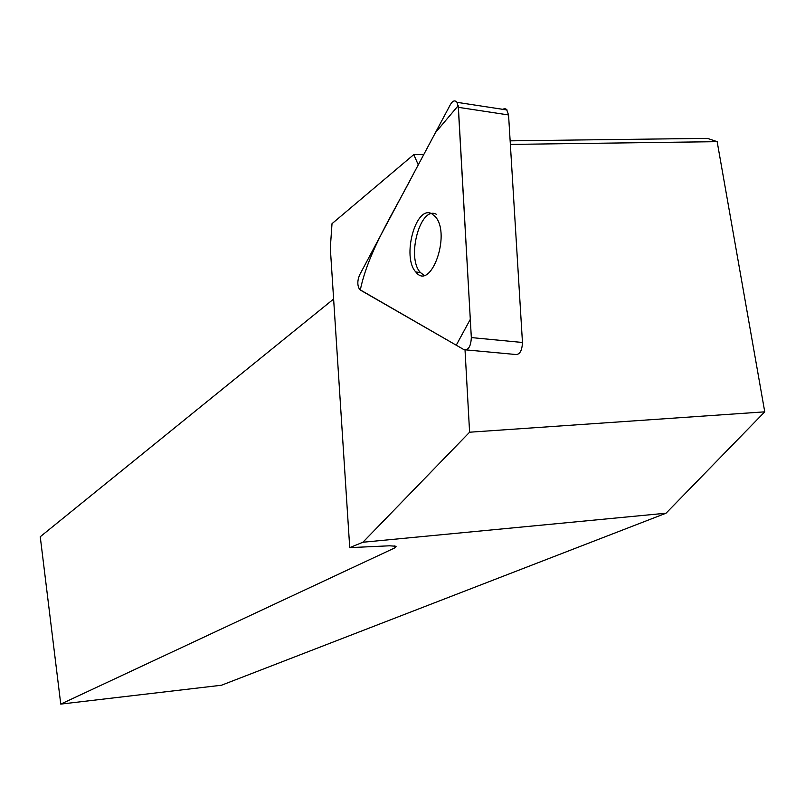 <?xml version="1.0" encoding="UTF-8"?>
<svg xmlns="http://www.w3.org/2000/svg" width="805" height="805" viewBox="0 0 805 805"><rect width="100%" height="100%" fill="white"/><g stroke="black" fill="none" stroke-linecap="round" stroke-linejoin="round"><path stroke-width="1.21" d="M502.642 109.319L504.705 108.564L506.576 109.389L508.559 114.954L522.465 342.477C522.043 351.121 519.557 355.106 515.009 354.431L466.347 349.913M471.328 337.577L458.387 107.337L456.988 102.326C454.936 99.921 452.762 100.625 450.458 104.459L359.614 274.938C357.239 280.734 357.249 285.584 359.634 289.498L464.052 349.702C468.46 350.366 470.885 346.321 471.328 337.577L522.465 342.477M431.722 213.707C415.732 204.772 401.625 257.389 415.823 271.989C430.494 291.621 451.223 234.98 435.565 216.907L431.722 213.707M510.139 140.845L707.444 138.359L717.154 141.66L764.75 411.838L469.597 432.215L362.894 542.248L349.732 547.631L330.312 247.97L332.012 223.679L413.78 154.6L418.278 164.844M469.597 432.215L465.028 350.044M717.154 141.66L510.36 144.407M362.894 542.248L666.037 513.208L764.75 411.838M666.037 513.208L221.476 685.236L60.757 704.103L394.993 547.803L394.702 545.891M394.993 547.803L396.12 546.273L389.59 545.8L349.732 547.631M423.822 154.449L413.78 154.6M333.622 299.027L40.25 536.744L60.757 704.103M424.024 275.31L420.391 272.493C406.153 257.902 420.291 205.356 436.33 214.281M360.298 290.042L456.244 345.214L470.301 319.333L458.206 105.686L435.465 132.604L413.609 173.598C392.941 213.818 368.338 251.271 360.298 290.042M508.559 114.954L458.387 107.337M507.1 109.993L456.988 102.326M420.391 272.493L415.823 271.989"/></g></svg>
